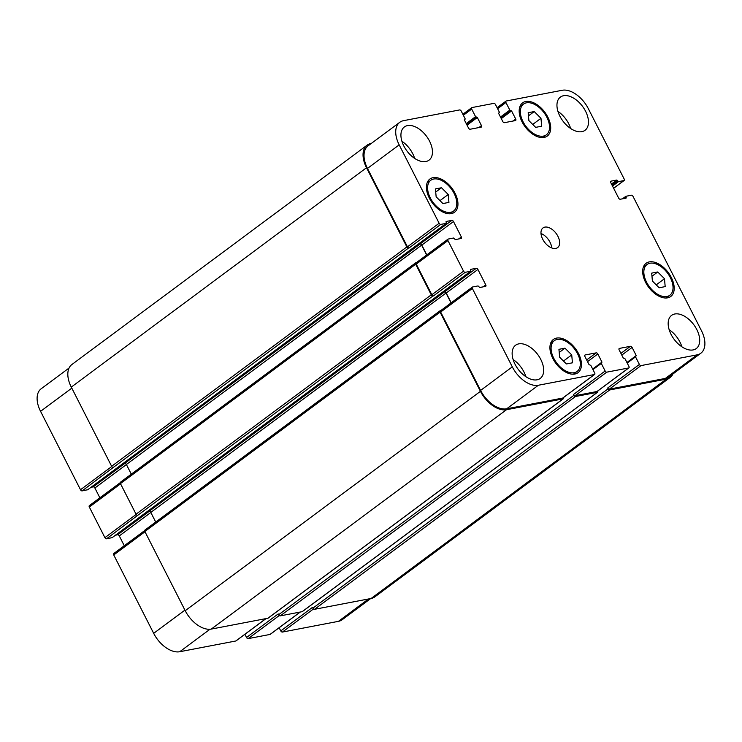 <?xml version="1.0" encoding="UTF-8"?>
<svg xmlns="http://www.w3.org/2000/svg" width="742" height="742" viewBox="0 0 742 742"><rect width="100%" height="100%" fill="white"/><g stroke="black" fill="none" stroke-linecap="round" stroke-linejoin="round"><path stroke-width="1.11" d="M534.231 111.569L540.974 118.303L541.688 126.205L535.641 127.364L528.898 120.621L528.183 112.719L534.231 111.569L528.462 115.845M540.974 118.303L532.719 124.443M441.481 187.754L448.233 194.497L448.938 202.399L442.9 203.549L436.148 196.806L435.433 188.913L441.481 187.754L435.721 192.039M448.233 194.497L439.969 200.637M564.977 348.165L571.73 354.908L572.444 362.81L566.396 363.96L559.644 357.217L558.939 349.324L564.977 348.165L559.218 352.45M571.73 354.908L563.475 361.039M657.727 271.971L664.48 278.714L665.184 286.616L659.146 287.775L652.394 281.032L651.689 273.13L657.727 271.971L651.968 276.256M664.48 278.714L656.225 284.854M454.076 193.374A19.144 11.343 53.4 0 0 430.768 180.287A19.144 11.343 53.4 0 0 433.087 202.418A19.144 11.343 53.4 0 0 453.612 211.025A19.144 11.343 53.4 0 0 454.076 193.374M455.031 193.198A20.683 12.252 -126.6 0 1 454.521 212.249A20.683 12.252 -126.6 0 1 432.354 202.956A20.683 12.252 -126.6 0 1 429.859 179.054A20.683 12.252 -126.6 0 1 455.031 193.198M546.826 117.19A19.144 11.343 53.4 0 0 523.518 104.093A19.144 11.343 53.4 0 0 525.837 126.223A19.144 11.343 53.4 0 0 546.353 134.831A19.144 11.343 53.4 0 0 546.826 117.19M547.782 117.004A20.683 12.252 -126.6 0 1 547.271 136.064A20.683 12.252 -126.6 0 1 525.104 126.771A20.683 12.252 -126.6 0 1 522.6 102.869A20.683 12.252 -126.6 0 1 547.782 117.004M670.332 277.601A19.144 11.343 53.4 0 0 647.015 264.504A19.144 11.343 53.4 0 0 649.333 286.635A19.144 11.343 53.4 0 0 669.859 295.242A19.144 11.343 53.4 0 0 670.332 277.601M671.278 277.415A20.683 12.252 -126.6 0 1 670.768 296.475A20.683 12.252 -126.6 0 1 648.601 287.182A20.683 12.252 -126.6 0 1 646.106 263.271A20.683 12.252 -126.6 0 1 671.278 277.415M577.582 353.786A19.144 11.343 53.4 0 0 554.265 340.699A19.144 11.343 53.4 0 0 556.583 362.829A19.144 11.343 53.4 0 0 577.109 371.436A19.144 11.343 53.4 0 0 577.582 353.786M578.528 353.6A20.683 12.252 -126.6 0 1 578.027 372.66A20.683 12.252 -126.6 0 1 555.86 363.367A20.683 12.252 -126.6 0 1 553.356 339.465A20.683 12.252 -126.6 0 1 578.528 353.6M401.904 141.258A20.683 12.252 -126.6 0 1 412.691 153.622A20.683 12.252 -126.6 0 1 414.639 158.389M429.535 141.11A20.683 12.252 -126.6 0 1 429.024 160.161A20.683 12.252 -126.6 0 1 406.857 150.867A20.683 12.252 -126.6 0 1 404.362 126.965A20.683 12.252 -126.6 0 1 429.535 141.11M696.775 329.504A20.683 12.252 -126.6 0 1 696.265 348.564A20.683 12.252 -126.6 0 1 674.098 339.27A20.683 12.252 -126.6 0 1 671.603 315.359A20.683 12.252 -126.6 0 1 696.775 329.504M669.145 329.652A20.683 12.252 -126.6 0 1 679.932 342.016A20.683 12.252 -126.6 0 1 681.879 346.783M557.928 111.383A20.683 12.252 -126.6 0 1 568.715 123.747A20.683 12.252 -126.6 0 1 570.663 128.514M585.559 111.226A20.683 12.252 -126.6 0 1 585.048 130.286A20.683 12.252 -126.6 0 1 562.881 120.992A20.683 12.252 -126.6 0 1 560.386 97.091A20.683 12.252 -126.6 0 1 585.559 111.226M540.751 359.378A20.683 12.252 -126.6 0 1 540.241 378.439A20.683 12.252 -126.6 0 1 518.074 369.145A20.683 12.252 -126.6 0 1 515.569 345.243A20.683 12.252 -126.6 0 1 540.751 359.378M513.121 359.527A20.683 12.252 -126.6 0 1 523.908 371.89A20.683 12.252 -126.6 0 1 525.855 376.658M701.431 330.654A24.505 14.515 -126.6 0 1 700.828 353.238A24.505 14.515 -126.6 0 1 697.063 354.862L641.032 365.593A1.53 0.909 -126.6 0 1 639.4 364.443L635.532 356.856L636.228 355.557L632.091 347.442A1.53 0.909 53.4 0 0 630.459 346.291L619.422 348.406A1.53 0.909 53.4 0 0 619.19 348.508A1.53 0.909 53.4 0 0 619.153 349.918L623.289 358.034L625.07 358.859L628.938 366.446A1.53 0.909 -126.6 0 1 628.891 367.865A1.53 0.909 -126.6 0 1 628.659 367.967L606.78 372.15A1.53 0.909 -126.6 0 1 605.147 371L601.28 363.422L601.975 362.115L597.839 353.999A1.53 0.909 53.4 0 0 596.216 352.849L585.178 354.964A1.53 0.909 53.4 0 0 584.937 355.066A1.53 0.909 53.4 0 0 584.9 356.475L589.037 364.591L590.817 365.426L594.685 373.003A1.53 0.909 -126.6 0 1 594.648 374.422A1.53 0.909 -126.6 0 1 594.407 374.524L538.377 385.246A24.505 14.515 -126.6 0 1 512.305 366.873L472.357 288.48A1.53 0.909 -126.6 0 1 472.394 287.071A1.53 0.909 -126.6 0 1 472.635 286.968L478.052 285.93L479.703 287.516L485.5 286.403A1.53 0.909 53.4 0 0 485.741 286.301A1.53 0.909 53.4 0 0 485.778 284.891L477.913 269.448A1.53 0.909 53.4 0 0 476.281 268.298L470.474 269.411L470.688 271.247L465.178 272.323A1.53 0.909 -126.6 0 1 463.546 271.173L447.945 240.566A1.53 0.909 -126.6 0 1 447.983 239.156A1.53 0.909 -126.6 0 1 448.224 239.054L453.64 238.015L455.282 239.601L461.088 238.488A1.53 0.909 53.4 0 0 461.329 238.386A1.53 0.909 53.4 0 0 461.366 236.976L453.492 221.533A1.53 0.909 53.4 0 0 451.869 220.383L446.063 221.496L446.276 223.333L440.757 224.409A1.53 0.909 -126.6 0 1 439.134 223.268L399.187 144.875A24.505 14.515 -126.6 0 1 399.79 122.282A24.505 14.515 -126.6 0 1 403.565 120.658L459.595 109.937A1.53 0.909 -126.6 0 1 461.227 111.077L465.095 118.664L464.399 119.972L468.536 128.088A1.53 0.909 53.4 0 0 470.159 129.238L481.196 127.123A1.53 0.909 53.4 0 0 481.437 127.021A1.53 0.909 53.4 0 0 481.475 125.611L477.338 117.496L475.557 116.661L471.689 109.074A1.53 0.909 -126.6 0 1 471.727 107.664A1.53 0.909 -126.6 0 1 471.968 107.562L493.847 103.37A1.53 0.909 -126.6 0 1 495.48 104.52L499.338 112.107L498.643 113.415L502.779 121.53A1.53 0.909 53.4 0 0 504.412 122.68L515.449 120.566A1.53 0.909 53.4 0 0 515.681 120.464A1.53 0.909 53.4 0 0 515.718 119.054L511.581 110.929L509.81 110.104L505.942 102.517A1.53 0.909 -126.6 0 1 505.979 101.107A1.53 0.909 -126.6 0 1 506.211 101.005L562.25 90.274A24.505 14.515 -126.6 0 1 588.323 108.657L624.198 179.063A1.53 0.909 -126.6 0 1 624.161 180.473A1.53 0.909 -126.6 0 1 623.92 180.575L618.503 181.614L616.852 180.028L611.056 181.141A1.53 0.909 53.4 0 0 610.814 181.243A1.53 0.909 53.4 0 0 610.777 182.653L618.643 198.095A1.53 0.909 53.4 0 0 620.275 199.246L626.081 198.133L625.868 196.296L631.377 195.22A1.53 0.909 -126.6 0 1 633.009 196.361L701.431 330.654M557.919 236.308A12.252 7.262 -126.6 0 1 557.622 247.596A12.252 7.262 -126.6 0 1 544.489 242.096A12.252 7.262 -126.6 0 1 543.005 227.924A12.252 7.262 -126.6 0 1 557.919 236.308M370.685 598.553L342.21 619.718A24.505 14.515 -126.6 0 1 338.435 621.342L282.405 632.063A1.53 0.909 -126.6 0 1 280.773 630.923L279.15 627.732M270.44 634.141A1.53 0.909 -126.6 0 1 270.273 634.336A1.53 0.909 -126.6 0 1 270.032 634.438L248.153 638.63A1.53 0.909 -126.6 0 1 246.52 637.48L244.906 634.289M236.188 640.698A1.53 0.909 -126.6 0 1 236.021 640.893A1.53 0.909 -126.6 0 1 235.789 640.995L179.75 651.726A24.505 14.515 -126.6 0 1 153.677 633.343L113.739 554.951A1.53 0.909 -126.6 0 1 113.776 553.541A1.53 0.909 -126.6 0 1 114.008 553.439M124.285 545.732L119.286 535.919A1.53 0.909 53.4 0 0 117.653 534.769L115.464 535.195M112.135 537.644L106.551 538.794A1.53 0.909 -126.6 0 1 104.919 537.653L89.328 507.036A1.53 0.909 -126.6 0 1 89.365 505.627A1.53 0.909 -126.6 0 1 89.596 505.525M99.873 497.817L94.874 488.004A1.53 0.909 53.4 0 0 93.242 486.863L91.053 487.281M87.723 489.729L82.139 490.889A1.53 0.909 -126.6 0 1 80.507 489.739L40.569 411.346A24.505 14.515 -126.6 0 1 41.172 388.762L69.062 368.032M551.705 247.921A12.252 7.262 53.4 0 0 549.998 242.198A12.252 7.262 53.4 0 0 540.992 233.498M451.21 302.81L446.211 293.007A1.53 0.909 53.4 0 0 444.579 291.856L149.17 511.257A1.53 0.909 -126.6 0 1 150.793 512.407L155.718 522.062M145.144 529.992A1.53 0.909 53.4 0 0 144.903 530.094A1.53 0.909 53.4 0 0 144.866 531.504L185.212 610.694A24.505 14.515 53.4 0 0 211.285 629.077L267.899 618.234A1.53 0.909 53.4 0 0 268.131 618.132A1.53 0.909 53.4 0 0 268.298 617.938M246.52 637.48L278.222 613.922L278.63 614.719A1.53 0.909 53.4 0 0 280.263 615.869L302.142 611.677A1.53 0.909 53.4 0 0 302.384 611.575A1.53 0.909 53.4 0 0 302.541 611.38M280.773 630.923L312.475 607.364L312.883 608.162A1.53 0.909 53.4 0 0 314.515 609.312L371.121 598.469A24.505 14.515 53.4 0 0 374.886 596.846L670.109 377.483A24.505 14.515 -126.6 0 1 666.344 379.106L609.729 389.949A1.53 0.909 -126.6 0 1 608.106 388.799L607.698 388.001L639.4 364.443M399.79 122.282L368.088 145.84A24.505 14.515 -126.6 0 0 367.485 168.425L407.432 246.817A1.53 0.909 -126.6 0 0 409.055 247.967L408.49 248.078A1.53 0.909 -126.6 0 1 406.857 246.928L366.511 167.738A24.505 14.515 -126.6 0 1 367.114 145.154L71.891 364.517A24.505 14.515 53.4 0 0 71.288 387.101L111.634 466.291A1.53 0.909 53.4 0 0 113.266 467.441L82.139 490.889M426.789 254.905L421.799 245.092A1.53 0.909 53.4 0 0 420.167 243.942L124.758 463.342A1.53 0.909 -126.6 0 1 126.381 464.492L131.306 474.147M120.723 482.077A1.53 0.909 53.4 0 0 120.492 482.179A1.53 0.909 53.4 0 0 120.454 483.589L136.055 514.206A1.53 0.909 53.4 0 0 137.678 515.356L106.551 538.794M700.828 353.238L669.126 376.797A24.505 14.515 -126.6 0 1 665.361 378.42L609.33 389.151A1.53 0.909 -126.6 0 1 607.698 388.001M597.356 391.219A1.53 0.909 -126.6 0 1 597.199 391.414A1.53 0.909 -126.6 0 1 596.958 391.516L575.078 395.709A1.53 0.909 -126.6 0 1 573.445 394.558L605.147 371M563.113 397.777A1.53 0.909 -126.6 0 1 562.946 397.972A1.53 0.909 -126.6 0 1 562.705 398.074L506.675 408.805A24.505 14.515 -126.6 0 1 480.603 390.422L440.655 312.039A1.53 0.909 -126.6 0 1 440.692 310.62A1.53 0.909 -126.6 0 1 440.933 310.518M416.383 262.631L415.947 262.714A1.53 0.909 -126.6 0 0 415.715 262.816A1.53 0.909 -126.6 0 0 415.678 264.226L431.269 294.843A1.53 0.909 -126.6 0 0 432.901 295.993L433.476 295.882A1.53 0.909 -126.6 0 1 431.844 294.732L416.243 264.124A1.53 0.909 -126.6 0 1 416.281 262.705A1.53 0.909 -126.6 0 1 416.522 262.612M672.938 373.968A24.505 14.515 -126.6 0 1 670.109 377.483M597.737 391.015A1.53 0.909 -126.6 0 1 597.598 392.212A1.53 0.909 -126.6 0 1 597.366 392.314L575.486 396.506A1.53 0.909 -126.6 0 1 573.854 395.356L573.445 394.558M563.484 397.573A1.53 0.909 -126.6 0 1 563.354 398.769A1.53 0.909 -126.6 0 1 563.113 398.871L506.508 409.714A24.505 14.515 -126.6 0 1 480.436 391.331L440.089 312.141A1.53 0.909 -126.6 0 1 440.127 310.731A1.53 0.909 -126.6 0 1 440.358 310.629L440.794 310.546M451.053 302.931L446.016 293.044A1.53 0.909 53.4 0 0 444.384 291.894M367.114 145.154A24.505 14.515 -126.6 0 1 370.879 143.531L371.315 143.447M426.641 255.016L421.604 245.129A1.53 0.909 53.4 0 0 419.972 243.979M368.551 598.961L338.435 621.342M313.514 608.95L282.405 632.063M300.148 612.057L270.032 634.438M279.261 615.508L248.153 638.63M265.896 618.615L235.789 640.995M210.005 629.244L179.75 651.726M184.925 610.128L153.677 633.343M144.987 531.736L113.739 554.951M150.839 512.481L119.286 535.919M149.327 511.238L117.653 534.769M136.176 514.419L104.919 537.653M120.566 483.821L89.328 507.036M126.418 464.566L94.874 488.004M124.916 463.333L93.242 486.863M111.764 466.514L80.507 489.739M71.807 388.131L40.569 411.346M665.361 378.42L697.063 354.862M609.33 389.151L641.032 365.593M621.787 355.093L632.091 347.442M620.915 353.377L630.459 346.291M596.958 391.516L628.659 367.967M575.078 395.709L606.78 372.15M587.543 361.651L597.839 353.999M586.672 359.944L596.216 352.849M562.705 398.074L594.407 374.524M506.675 408.805L538.377 385.246M480.603 390.422L512.305 366.873M440.655 312.039L472.357 288.48M483.125 286.857L485.778 284.891M446.211 293.007L477.913 269.448M444.579 291.856L476.281 268.298M431.844 294.732L463.546 271.173M433.476 295.882L465.178 272.323M416.243 264.124L447.945 240.566M458.714 238.943L461.366 236.976M421.799 245.092L453.492 221.533M420.167 243.942L451.869 220.383M407.432 246.817L439.134 223.268M409.055 247.967L440.757 224.409M367.485 168.425L399.187 144.875M478.822 127.578L481.475 125.611M463.36 115.27L471.689 109.074M513.074 121.02L515.718 119.054M497.613 108.712L505.942 102.517M613.625 188.227L623.92 180.575M617.845 181.15L612.169 185.379M611.825 184.712L617.511 180.492M618.503 181.614L612.512 186.056M509.81 110.104L500.488 117.032M510.459 110.567L500.841 117.709M510.932 110.475L500.933 117.904M511.581 110.929L501.286 118.59M499.227 112.719L498.568 113.201M475.557 116.661L466.236 123.589M476.206 117.125L466.588 124.266M476.679 117.032L466.69 124.461M477.338 117.496L467.033 125.148M464.984 119.276L464.325 119.759M366.511 167.738L71.288 387.101M406.857 246.928L111.634 466.291M408.49 248.078L113.266 467.441M446.183 223.37L87.556 489.85M421.604 245.129L126.381 464.492M415.678 264.226L120.454 483.589M431.269 294.843L136.055 514.206M432.901 295.993L137.678 515.356M470.595 271.284L111.977 537.764M446.016 293.044L150.793 512.407M440.089 312.141L144.866 531.504M480.436 391.331L185.212 610.694M506.508 409.714L211.285 629.077M563.113 398.871L267.899 618.234M601.975 362.115L592.663 369.043M601.233 362.931L592.756 369.228M601.28 363.422L592.951 369.609M573.854 395.356L278.63 614.719M575.486 396.506L280.263 615.869M597.366 392.314L302.142 611.677M636.228 355.557L626.907 362.476M635.486 356.373L627.009 362.671L635.551 356.299M635.532 356.856L627.203 363.051M608.106 388.799L312.883 608.162M609.729 389.949L314.515 609.312M666.344 379.106L371.121 598.469M625.803 196.37L622.519 198.81M625.849 196.862L623.466 198.633M626.192 197.52L625.126 198.309M616.852 180.028L611.482 184.025M449.893 213.779L453.612 211.025M427.058 183.042L430.768 180.287M542.643 137.595L546.353 134.831M519.799 106.857L523.518 104.093M666.14 298.006L669.859 295.242M643.305 267.259L647.015 264.504M573.399 374.191L577.109 371.436M550.555 343.453L554.265 340.699M270.273 634.336L300.278 612.039M236.021 640.893L266.035 618.596M113.776 553.541L144.653 530.595M89.365 505.627L120.241 482.68M597.199 391.414L628.891 367.865M562.946 397.972L594.648 374.422M440.692 310.62L472.394 287.071M416.281 262.705L447.983 239.156M462.85 114.268L471.727 107.664M497.094 107.711L505.979 101.107M613.653 188.282L624.161 180.473M499.329 112.673L498.578 113.229M465.076 119.23L464.325 119.787M446.276 223.333L87.658 489.803M415.715 262.816L120.492 482.179M470.688 271.247L112.07 537.718M440.127 310.731L144.903 530.094M563.354 398.769L268.131 618.132M601.298 362.857L592.747 369.21M597.598 392.212L302.384 611.575M625.868 196.296L622.464 198.819"/></g></svg>
